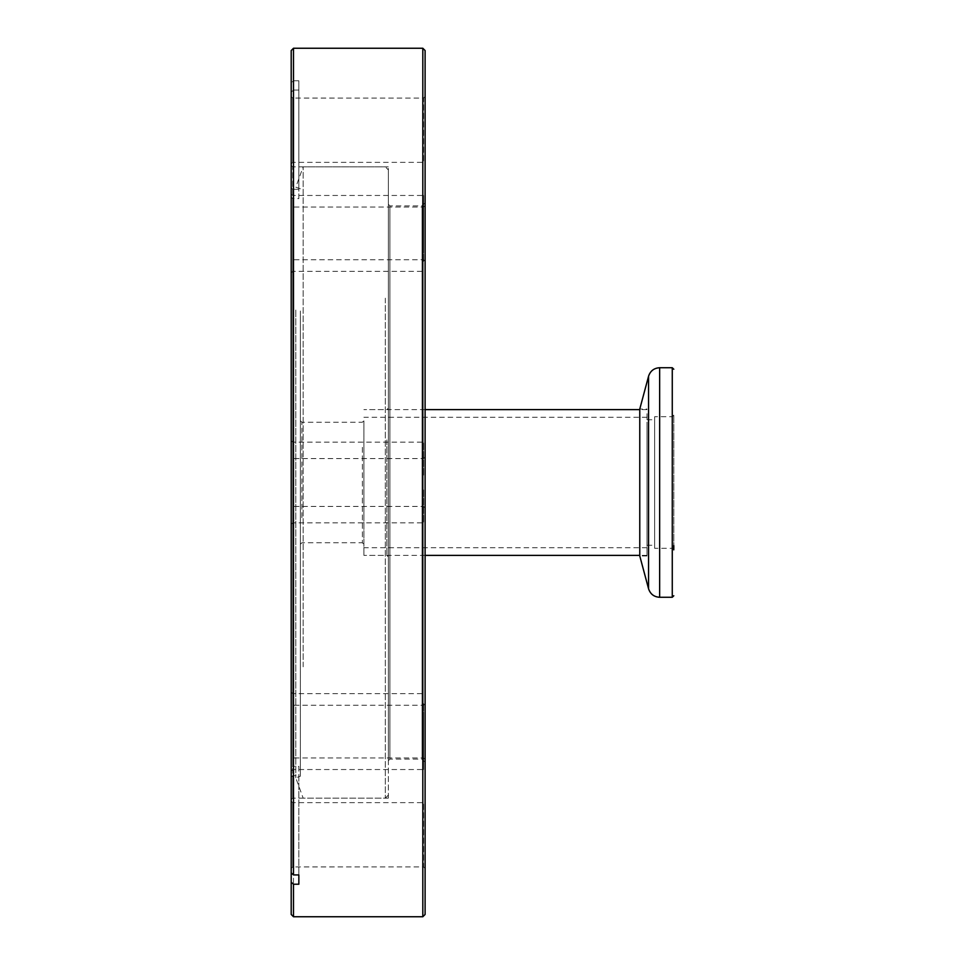 <?xml version="1.0" encoding="UTF-8"?>
<svg xmlns="http://www.w3.org/2000/svg" width="965" height="965" viewBox="0 0 965 965"><rect width="100%" height="100%" fill="white"/><g stroke="black" fill="none" stroke-linecap="round" stroke-linejoin="round"><path stroke-width="0.72" stroke-dasharray="4.83 3.62" d="M363.889 482.5L363.889 555.382L363.889 482.5M647.02 482.5L647.02 555.382L647.02 482.5M425.107 202.891L425.107 762.181L425.107 202.891M422.055 759.045L422.055 205.883L422.055 759.045M292.733 775.679L291.201 777.078L291.201 799.671L291.201 197.198L292.733 198.597L292.733 798.139L292.733 775.679L298.848 775.679L298.848 874.941L298.848 766.403L292.733 766.403L292.733 166.861L292.733 189.321L298.848 189.321L298.848 80.783L298.848 198.597L292.733 198.597M388.376 760.577L388.376 204.351L388.376 760.577M389.908 205.955L389.908 759.117L389.908 205.955M425.107 215.943L425.107 272.866L425.107 215.943M423.575 261.382L423.575 207.053L423.575 261.382M292.733 217.004L292.733 271.334L292.733 217.004M291.201 262.444L291.201 205.533L291.201 262.444M425.107 491.475L425.107 457.024L425.107 491.475M423.575 489.943L423.575 522.837L423.575 489.943M292.733 491.438L292.733 458.556L292.733 491.438M291.201 489.906L291.201 524.369L291.201 489.906M425.107 761.747L425.107 703.726L425.107 761.747M423.575 714.148L423.575 769.527L423.575 714.148M292.733 760.637L292.733 705.258L292.733 760.637M291.201 713.038L291.201 771.059L291.201 713.038M425.107 868.44L425.107 801.107L425.107 868.452L423.575 866.92L423.575 802.639L423.575 866.908L292.733 866.92L292.733 802.639L292.733 866.92L291.201 868.452L291.201 801.107L291.201 868.44M425.107 749.057L425.107 692.134L425.107 749.057M423.575 703.618L423.575 757.947L423.575 703.618M292.733 747.996L292.733 693.666L292.733 747.996M291.201 702.556L291.201 759.467L291.201 702.556M425.107 473.526L425.107 507.976L425.107 473.526M423.575 475.057L423.575 442.163L423.575 475.057M292.733 473.562L292.733 506.444L292.733 473.562M291.201 475.094L291.201 440.631L291.201 475.094M425.107 203.253L425.107 261.274L425.107 203.253M423.575 250.852L423.575 195.473L423.575 250.852M292.733 204.363L292.733 259.742L292.733 204.363M291.201 251.962L291.201 193.941L291.201 251.962M425.107 96.56L425.107 163.893L425.107 96.548L423.575 98.08L423.575 162.361L423.575 98.092L292.733 98.08L292.733 162.361L292.733 98.08L291.201 96.548L291.201 163.893L291.201 96.56M425.107 914.458L425.107 50.542M422.815 48.25L422.815 916.75M291.201 50.542L291.201 82.881L293.493 80.783L293.493 48.25M298.848 198.597L298.848 189.321M388.376 798.055L388.376 166.861L388.376 798.055M291.201 777.078L291.201 872.843L291.201 767.802L292.733 766.403M293.493 916.75L293.493 90.059L291.201 92.158L291.201 197.198M291.201 92.158L291.201 914.458M292.733 189.321L291.201 187.922L291.201 82.881M291.201 187.922L291.201 767.802M298.848 766.403L298.848 775.679M293.493 90.059L298.848 90.059M298.848 80.783L293.493 80.783M363.889 518.579L363.889 420.716L363.889 518.579M362.37 447.314L362.37 542.764L362.37 447.314M388.376 525.949L388.376 408.086L388.376 525.949M386.844 439.944L386.844 555.382L386.844 439.944M300.38 446.421L300.38 544.284L300.38 446.421M301.912 517.686L301.912 422.236L301.912 517.686M388.376 665.03L388.376 169.912L388.376 665.03M385.325 298.185L385.325 798.139L385.325 298.185M363.889 439.944L363.889 555.382L363.889 439.944M295.797 310.03L295.797 777.862L295.797 310.03M300.38 311.007L300.38 776.198L300.38 311.007M303.167 666.815L303.167 166.861L303.167 666.815M654.668 548.313L654.668 416.687L654.668 548.313L672.267 548.313L672.267 416.687L672.267 548.313L673.799 549.833L673.799 415.167L673.799 545.575M647.02 413.695L647.02 555.961L647.02 413.695M647.02 555.961L639.771 555.961L639.771 409.039L647.02 409.039M654.668 423.731L654.668 545.249L654.668 423.731M647.02 423.731L647.02 545.249L647.02 423.731M672.267 367.725L672.267 597.275M648.564 376.229L648.564 588.771M659.65 597.275L659.65 367.725M647.02 417.266L363.889 417.266M647.02 555.382L639.771 555.382M425.107 555.382L363.889 555.382L386.844 555.382L388.376 556.914M647.02 409.618L639.771 409.618M425.107 409.618L363.889 409.618L386.844 409.618L388.376 408.086M647.02 547.734L363.889 547.734M388.376 760.649L389.908 759.117L422.055 759.117L425.107 762.181M291.201 272.866L292.733 271.334L423.575 271.334L425.107 272.866M291.201 524.369L292.733 522.837L423.575 522.837L425.107 524.369M291.201 771.059L292.733 769.527L423.575 769.527L425.107 771.059M291.201 801.107L292.733 802.639L423.575 802.639L425.107 801.107M291.201 692.134L292.733 693.666L423.575 693.666L425.107 692.134M291.201 440.631L292.733 442.163L423.575 442.163L425.107 440.631M291.201 193.941L292.733 195.473L423.575 195.473L425.107 193.941M291.201 163.893L292.733 162.361L423.575 162.361L425.107 163.893M291.201 799.671L292.733 798.139L388.376 798.139M291.201 165.329L292.733 166.861L388.376 166.861M388.376 204.351L389.908 205.883L422.055 205.883L425.107 202.819M425.107 261.274L423.575 259.742L292.733 259.742L291.201 261.274M425.107 507.976L423.575 506.444L292.733 506.444L291.201 507.976M425.107 759.467L423.575 757.947L292.733 757.947L291.201 759.467M425.107 703.726L423.575 705.258L292.733 705.258L291.201 703.726M425.107 457.024L423.575 458.556L292.733 458.556L291.201 457.024M425.107 205.533L423.575 207.053L292.733 207.053L291.201 205.533M300.38 420.716L301.912 422.236L362.37 422.236L363.889 420.716M388.376 795.088L385.325 798.139L303.167 798.139L295.797 777.862L300.38 776.198M300.38 188.802L295.797 187.138L303.167 166.861L385.325 166.861L388.376 169.912M300.38 544.284L301.912 542.764L362.37 542.764L363.889 544.284M647.02 545.249L654.668 545.249M647.02 419.751L654.668 419.751M673.799 415.167L672.267 416.687L654.668 416.687"/><path stroke-width="1.45" d="M425.107 50.542L425.107 914.458L422.815 916.75L422.815 48.25L425.107 50.542M293.493 874.941L291.201 872.843L291.201 50.542L293.493 48.25L293.493 874.941L298.848 874.941L298.848 884.217L293.493 884.217L293.493 916.75L422.815 916.75M298.848 884.217L298.848 874.941M291.201 872.843L291.201 882.119L293.493 884.217M293.493 916.75L291.201 914.458L291.201 882.119M673.799 545.575L673.799 549.833M648.564 376.229L639.771 409.039L639.771 555.961L648.564 588.771L648.564 376.229C650.35 370.898 654.041 368.063 659.65 367.725L659.65 597.275L672.267 597.275L672.267 367.725L673.799 369.245M639.771 555.382L425.107 555.382M639.771 409.618L425.107 409.618M293.493 48.25L422.815 48.25M672.267 367.725L659.65 367.725M648.564 588.771C650.35 594.102 654.041 596.937 659.65 597.275M672.267 597.275L673.799 595.755"/></g></svg>
